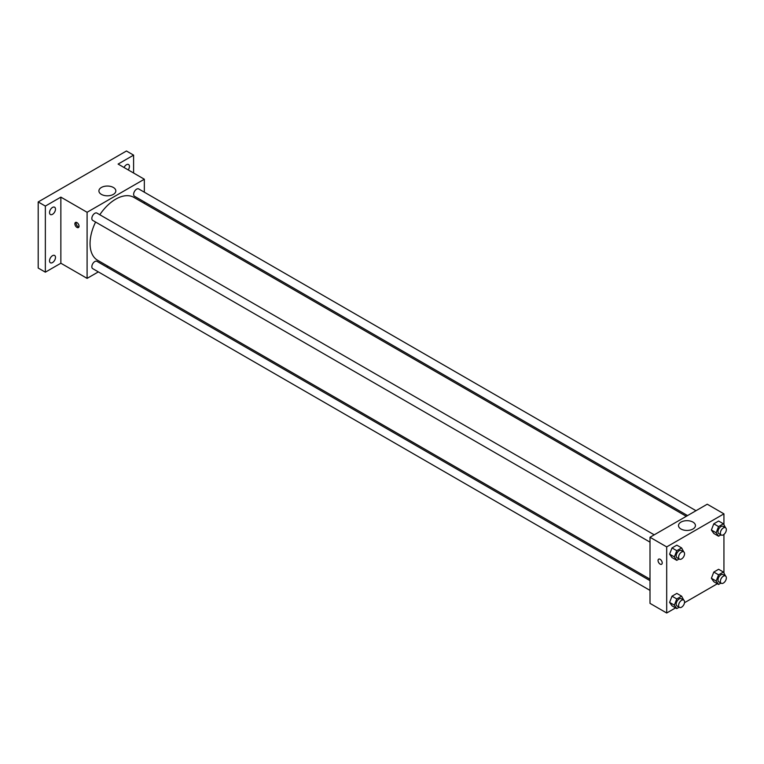 <?xml version="1.0" encoding="UTF-8"?>
<svg xmlns="http://www.w3.org/2000/svg" width="764" height="764" viewBox="0 0 764 764"><rect width="100%" height="100%" fill="white"/><g stroke="black" fill="none" stroke-linecap="round" stroke-linejoin="round"><path stroke-width="1.15" d="M98.336 271.888L87.096 278.373L60.862 263.227L45.353 272.175L38.2 268.049L38.2 201.944L126.452 150.995L133.605 155.13L133.605 173.027M108.049 266.283L106.769 267.018M52.515 262.568A4.221 2.435 -60 0 1 50.405 262.778A4.221 2.435 -60 0 1 49.755 259.397A4.221 2.435 -60 0 1 52.515 255.682A4.221 2.435 -60 0 1 54.616 255.472A4.221 2.435 -60 0 1 55.266 258.853A4.221 2.435 -60 0 1 52.515 262.568M52.515 214.312A4.221 2.435 -60 0 1 50.405 214.522A4.221 2.435 -60 0 1 49.755 211.141A4.221 2.435 -60 0 1 52.515 207.426A4.221 2.435 -60 0 1 54.616 207.216A4.221 2.435 -60 0 1 55.266 210.597A4.221 2.435 -60 0 1 52.515 214.312M60.862 263.227L60.862 197.131L45.353 206.079L38.2 201.944M45.353 272.175L45.353 206.079M87.096 278.373L87.096 212.277L60.862 197.131M87.096 212.277L144.339 179.225L118.105 164.079L133.605 155.13M101.392 194.381A8.461 4.88 180 0 1 98.909 190.933A8.461 4.88 180 0 1 107.371 186.044A8.461 4.88 180 0 1 115.832 190.933A8.461 4.88 180 0 1 110.608 195.441A8.461 4.88 180 0 1 101.392 194.381M124.055 167.517A4.221 2.435 -60 0 1 126.452 164.737A4.221 2.435 -60 0 1 128.562 164.527A4.221 2.435 -60 0 1 128.228 169.923M95.586 222.047A36.3 20.953 120 0 0 90.056 243.62A36.3 20.953 120 0 0 97.572 260.238L650.002 579.179M686.292 516.311L133.862 197.37A36.3 20.953 120 0 0 99.797 214.741M144.339 179.225L144.339 192.203M144.339 201.944L144.339 203.415M696.004 510.705L138.723 188.956A4.221 2.435 120 0 0 135.467 190.093A4.221 2.435 120 0 0 133.633 194.333A4.221 2.435 120 0 0 134.502 196.262L687.571 515.576M650.002 580.65L96.932 261.336A4.221 2.435 120 0 0 93.685 262.472A4.221 2.435 120 0 0 91.842 266.712A4.221 2.435 120 0 0 92.711 268.642L650.002 590.391M650.002 542.134L92.711 220.385A4.221 2.435 -60 0 1 92.711 215.524A4.221 2.435 -60 0 1 96.932 213.089L654.213 534.829M79.045 226.22A2.951 1.7 60 0 1 78.434 227.567A2.951 1.7 60 0 1 75.483 225.867A2.951 1.7 60 0 1 75.483 222.458A2.951 1.7 60 0 1 77.756 223.25A2.951 1.7 60 0 1 79.045 226.22M78.912 227.003A2.951 1.7 60 0 1 76.686 225.17A2.951 1.7 60 0 1 76.209 222.334M675.567 607.886L666.695 613.005L650.002 603.359L650.002 537.264L707.244 504.211L723.938 513.857L723.938 524.562M717.358 583.753L684.506 602.72M713.796 533.453L711.389 530.025L713.796 523.808L718.618 521.029L713.796 523.808L711.389 530.025L713.796 533.453L718.571 536.204L716.164 532.775L718.571 526.568L723.393 523.779L725.58 527.781M672.014 605.833L669.598 602.404L672.014 596.187L676.828 593.408L672.014 596.187L669.598 602.404L672.014 605.833L676.78 608.583L674.373 605.155L676.78 598.947L681.603 596.159L683.79 600.16M723.938 534.418L723.938 572.819M666.695 613.005L666.695 546.9L723.938 513.857M713.796 581.7L711.389 578.272L713.796 572.064L718.618 569.285L713.796 572.064L711.389 578.272L713.796 581.7L718.571 584.46L716.164 581.032L718.571 574.814L723.393 572.035L725.58 576.037M672.014 557.577L669.598 554.148L672.014 547.941L676.828 545.152L672.014 547.941L669.598 554.148L672.014 557.577L676.78 560.327L674.373 556.899L676.78 550.691L681.603 547.912L683.79 551.914M666.695 546.9L650.002 537.264M680.982 529.013A8.461 4.88 180 0 1 678.508 525.556A8.461 4.88 180 0 1 686.97 520.676A8.461 4.88 180 0 1 695.431 525.556A8.461 4.88 180 0 1 690.207 530.073A8.461 4.88 180 0 1 680.982 529.013M662.216 562.915A2.951 1.7 60 0 1 661.605 564.262A2.951 1.7 60 0 1 658.654 562.562A2.951 1.7 60 0 1 658.654 559.153A2.951 1.7 60 0 1 660.936 559.945A2.951 1.7 60 0 1 662.216 562.915M661.614 564.262A2.951 1.7 60 0 1 658.663 562.562A2.951 1.7 60 0 1 658.663 559.153M679.148 558.961L676.78 560.327M683.684 551.847L681.297 550.472A4.221 2.435 120 0 0 678.05 551.598A4.221 2.435 120 0 0 676.207 555.839A4.221 2.435 120 0 0 677.085 557.768L679.473 559.153A4.221 2.435 120 0 0 683.684 556.717A4.221 2.435 120 0 0 683.684 551.847A4.221 2.435 120 0 0 680.438 552.974A4.221 2.435 120 0 0 678.594 557.214A4.221 2.435 120 0 0 679.473 559.153M674.373 556.899L669.598 554.148M676.78 550.691L672.014 547.941M681.603 547.912L676.828 545.152M720.939 534.838L718.571 536.204M725.475 527.723L723.088 526.339A4.221 2.435 120 0 0 719.841 527.475A4.221 2.435 120 0 0 717.998 531.715A4.221 2.435 120 0 0 718.876 533.644L721.254 535.02A4.221 2.435 120 0 0 725.475 532.584A4.221 2.435 120 0 0 725.475 527.723A4.221 2.435 120 0 0 722.228 528.85A4.221 2.435 120 0 0 720.385 533.091A4.221 2.435 120 0 0 721.254 535.02M716.164 532.775L711.389 530.025M718.571 526.568L713.796 523.808M723.393 523.779L718.618 521.029M679.148 607.218L676.78 608.583M683.684 600.093L681.297 598.718A4.221 2.435 120 0 0 678.05 599.855A4.221 2.435 120 0 0 676.207 604.095A4.221 2.435 120 0 0 677.085 606.024L679.473 607.399A4.221 2.435 120 0 0 683.684 604.964A4.221 2.435 120 0 0 683.684 600.093A4.221 2.435 120 0 0 680.438 601.23A4.221 2.435 120 0 0 678.594 605.47A4.221 2.435 120 0 0 679.473 607.399M674.373 605.155L669.598 602.404M676.78 598.947L672.014 596.187M681.603 596.159L676.828 593.408M720.939 583.094L718.571 584.46M725.475 575.97L723.088 574.595A4.221 2.435 120 0 0 719.841 575.722A4.221 2.435 120 0 0 717.998 579.971A4.221 2.435 120 0 0 718.876 581.901L721.254 583.276A4.221 2.435 120 0 0 725.475 580.841A4.221 2.435 120 0 0 725.475 575.97A4.221 2.435 120 0 0 722.228 577.097A4.221 2.435 120 0 0 720.385 581.347A4.221 2.435 120 0 0 721.254 583.276M716.164 581.032L711.389 578.272M718.571 574.814L713.796 572.064M723.393 572.035L718.618 569.285"/></g></svg>
